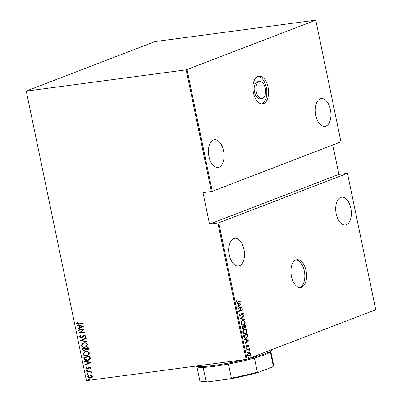 <?xml version="1.0" encoding="UTF-8"?>
<svg xmlns="http://www.w3.org/2000/svg" width="402" height="402" viewBox="0 0 402 402"><rect width="100%" height="100%" fill="white"/><g stroke="black" fill="none" stroke-linecap="round" stroke-linejoin="round"><path stroke-width="0.6" d="M291.46 276.405A14.01 7.683 82.4 0 0 300.621 287.48A14.01 7.683 82.4 0 0 306.083 270.782A14.01 7.683 82.4 0 0 296.922 259.707A14.01 7.683 82.4 0 0 291.46 276.405M299.716 287.505A14.01 7.683 82.4 0 0 304.299 271.023A14.01 7.683 82.4 0 0 296.038 259.923M253.436 92.812A14.01 7.683 82.4 0 0 262.601 103.892A14.01 7.683 82.4 0 0 268.064 87.194A14.01 7.683 82.4 0 0 258.898 76.114A14.01 7.683 82.4 0 0 253.436 92.812M261.697 103.912A14.01 7.683 82.4 0 0 266.28 87.43A14.01 7.683 82.4 0 0 258.019 76.33M259.612 81.455L257.828 81.691A8.623 4.729 82.4 0 0 254.466 91.968A8.623 4.729 82.4 0 0 260.104 98.786L261.888 98.55A8.623 4.729 82.4 0 0 265.25 88.274A8.623 4.729 82.4 0 0 259.612 81.455A8.623 4.729 82.4 0 0 256.25 91.731A8.623 4.729 82.4 0 0 261.888 98.55M243.954 249.361A14.01 7.683 -97.6 0 1 238.486 266.059A14.01 7.683 -97.6 0 1 229.326 254.979A14.01 7.683 -97.6 0 1 234.788 238.28A14.01 7.683 -97.6 0 1 243.954 249.361M223.527 150.745A14.01 7.683 -97.6 0 1 218.065 167.443A14.01 7.683 -97.6 0 1 208.904 156.363A14.01 7.683 -97.6 0 1 214.367 139.665A14.01 7.683 -97.6 0 1 223.527 150.745M330.414 109.666A14.01 7.683 -97.6 0 1 324.952 126.364A14.01 7.683 -97.6 0 1 315.786 115.289A14.01 7.683 -97.6 0 1 321.248 98.59A14.01 7.683 -97.6 0 1 330.414 109.666M350.835 208.281A14.01 7.683 -97.6 0 1 345.373 224.979A14.01 7.683 -97.6 0 1 336.208 213.904A14.01 7.683 -97.6 0 1 341.675 197.206A14.01 7.683 -97.6 0 1 350.835 208.281M248.411 357.418L248.818 357.669L248.567 358.172L248.16 357.921L248.411 357.418L248.818 357.669L248.21 358.222M248.421 358.192L248.16 357.921M247.24 351.77L247.647 352.021L247.396 352.524L246.989 352.273L247.24 351.77L247.647 352.021L247.039 352.569M247.255 352.544L246.989 352.273M246.516 348.288L246.923 348.539L246.672 349.042L246.27 348.79L246.516 348.288L246.923 348.539L246.315 349.087M246.532 349.062L246.27 348.79M248.737 339.911L245.21 343.403L245.125 342.991L246.26 341.906L245.878 340.072L244.491 339.956L244.406 339.544L248.758 340.007M244.411 329.379C245.416 328.856 246.265 329.333 246.959 330.806C246.969 332.595 246.436 333.62 245.366 333.891L244.873 334.017L242.828 332.434C242.828 330.675 243.356 329.655 244.411 329.379L244.893 329.253M242.617 320.716C243.622 320.193 244.471 320.67 245.165 322.148C245.175 323.932 244.642 324.957 243.572 325.228L243.079 325.359L241.034 323.771C241.034 322.012 241.562 320.992 242.617 320.716L243.099 320.59M242.285 313.017L243.416 313.706L242.984 315.088L242.667 314.826L243.004 313.811L242.376 313.389L240.597 316.108L239.275 315.284L239.863 313.64L240.14 313.932L239.682 315.138L240.522 315.726L241.733 313.49L242.501 312.962M239.677 313.867L239.326 315.183L240.029 315.811L240.522 315.726M242.24 313.404L241.572 313.917L241.929 313.867M241.572 313.917L240.361 316.168M241.27 303.852L237.738 307.344L237.657 306.932L238.793 305.847L238.411 304.012L237.024 303.897L236.939 303.485L241.29 303.947M238.024 301.847L240.642 300.842L240.723 301.219L237.321 302.46L236.471 301.751L236.708 300.525L237.059 300.636L236.884 301.626L237.421 302.033L238.024 301.847M238.014 308.661L237.934 308.284L241.873 306.771L239.371 310.882L242.476 309.691L242.557 310.068L238.617 311.58L241.11 307.47L238.014 308.661M240.14 318.927L243.687 315.53L243.773 315.937L240.909 318.68L244.401 318.977L244.486 319.389L240.14 318.927M245.376 325.449L245.527 326.193L244.828 327.906L245.185 327.861L244.25 327.695L243.421 328.947L242.019 327.997L241.778 326.831L245.712 325.318L245.883 326.143L244.939 327.926M244.25 327.695L243.165 329.012M243.848 336.846L243.572 335.494L247.506 333.982L247.833 336.298L246.23 338.333L245.712 338.474L243.848 336.846M248.104 345.74L247.386 345.645L246.491 347.293L246.848 347.248L245.818 346.614L246.014 345.534L246.336 345.69L246.17 346.469L246.753 346.876L247.888 345.016L248.818 345.569L248.587 346.579L248.28 346.408L248.461 345.69L247.979 345.388L247.26 346.921L246.642 347.298M248.064 345.368L247.622 345.434L248.064 345.368M245.918 345.71L245.813 346.514L246.753 346.876M248.582 349.509L246.612 350.182L246.532 349.805L249.411 348.7L249.491 349.077L249.064 349.237L249.692 350.318L248.481 349.524M248.848 352.685L249.441 352.845L250.175 353.906L249.959 355.333L249.029 356.177L249.386 356.127C248.647 356.499 248.039 356.122 247.557 355.006L248.687 352.74L249.798 352.795L250.536 353.861L250.32 355.288L249.054 356.217M248.687 352.74L249.024 352.649M86.435 380.654L26.271 91.048L86.435 380.654L246.145 359.378L217.899 222.994L218.773 222.793L247.014 359.177L375.729 309.711L347.484 173.327L338.891 174.388L332.801 144.991M218.773 222.793L347.484 173.327M217.899 222.994L209.502 224.11L202.985 192.638L211.382 191.518L186.181 69.822L315.766 20.16L154.986 41.582L26.271 91.048M187.051 69.621L212.256 191.317L211.382 191.518M315.766 20.16L340.966 141.856L212.256 191.317M26.472 91.103L186.181 69.822M91.45 374.935L92.465 376.081L91.973 377.423L90.44 378.091C89.259 378.327 88.355 377.87 87.736 376.709L89.028 374.875L91.45 374.935M86.747 371.518L91.314 370.91L91.39 371.287L90.721 371.378L91.651 372.126L91.571 372.523L89.942 371.559L86.822 371.895L86.747 371.518M90.751 367.79L90.274 368.729L89.832 368.513L90.184 367.85L89.475 367.478L87.515 369.096L85.998 368.317L86.425 367.307L86.902 367.508L86.561 368.232L87.415 368.719L89.375 367.106L90.751 367.79M90.41 368.599L90.053 368.428L90.41 367.765L89.701 367.393L89.083 367.644M88.194 368.85L87.515 369.096L85.998 368.317M87.415 368.719L88.199 367.996M88.42 367.91L89.375 367.106M84.063 358.559L83.782 357.207L90.033 356.378L90.279 358.669L88.736 360.097L87.571 360.383C85.963 360.78 84.792 360.172 84.063 358.559L84.018 357.177M81.988 348.549L88.239 347.715L88.41 348.539C88.475 349.514 88.053 350.031 87.139 350.087L85.706 349.78L84.289 350.851L82.229 349.715L81.988 348.549M87.626 349.966L85.706 349.78M80.35 340.64L86.214 337.921L86.299 338.333L81.566 340.524L86.927 341.373L87.013 341.78L80.35 340.64L86.214 337.941M78.224 330.379L78.149 330.002L84.4 329.168L80.073 332.74L85.003 332.087L85.083 332.464L78.827 333.293L83.144 329.72L78.224 330.379L78.385 329.967M79.013 323.791L83.169 323.233L83.249 323.61L79.028 324.173C78.048 324.53 77.249 324.288 76.626 323.449L77.129 322.298L77.656 322.464L77.274 323.394L79.013 323.791M83.797 326.248L77.953 329.057L77.867 328.65L79.747 327.776L79.365 325.947L77.239 325.61L77.154 325.198L83.797 326.248M79.425 336.982L80.521 335.489L80.918 335.816L80.068 336.901L81.304 337.61L83.425 335.64L84.33 335.273L86.003 336.117L85.179 337.384L84.721 337.082L85.355 336.157L84.149 335.715L84.656 335.559L81.375 337.987L79.425 336.982L80.747 335.404M81.304 337.61L82.114 337.288L83.425 335.64M83.887 335.384L84.33 335.273M81.837 337.871L81.375 337.987L79.651 336.896M83.973 342.77C85.586 342.424 86.847 343.017 87.752 344.559L86.038 347.011L84.943 347.283C83.325 347.629 82.073 347.021 81.184 345.469L82.943 343.022L83.973 342.77M85.767 351.428C87.38 351.082 88.641 351.68 89.545 353.222L87.832 355.675L86.737 355.946C85.118 356.288 83.867 355.685 82.978 354.132L84.737 351.685L85.767 351.428M91.264 362.308L85.42 365.116L85.335 364.709L87.214 363.835L86.832 362.006L84.706 361.669L84.621 361.257L91.264 362.308M86.892 370.051L87.49 370.358L87.048 370.8L86.45 370.493L87.118 369.961M87.49 370.358L87.048 370.8L86.676 370.408M87.616 373.533L88.214 373.84L87.772 374.287L87.174 373.981L87.842 373.448M88.214 373.84L87.772 374.287L87.395 373.89M88.787 379.181L89.385 379.488L88.942 379.935L88.34 379.629L89.008 379.096M89.385 379.488L88.942 379.935L88.566 379.543M247.014 359.177L246.145 359.378M83.239 323.555L79.249 324.087C78.274 324.444 77.475 324.203 76.852 323.364L76.626 323.449M76.852 323.364L77.355 322.213M78.174 328.957L77.867 328.65M78.094 328.56L79.747 327.776M79.973 327.69L79.365 325.947M79.591 325.856L77.239 325.61M77.46 325.525L77.405 325.238M80.345 327.499L82.827 326.369L80.048 326.052L80.345 327.499L82.601 326.454L80.048 326.052M85.068 332.409L78.827 333.293M79.038 333.122L83.144 329.72M83.365 329.635L78.45 330.288M81.531 337.524L82.114 337.288L81.531 337.524M83.651 335.554L83.998 335.343M85.35 337.263L84.721 337.082M84.948 336.997L85.355 336.157M85.576 336.067L84.656 335.559L83.907 335.951M81.948 337.821L81.601 337.901M86.988 341.655L80.37 340.735M86.144 346.966L84.943 347.283M85.164 347.197C83.551 347.544 82.299 346.936 81.41 345.383L81.184 345.469M81.41 345.383L83.053 342.981M85.812 346.655L87.34 344.574C86.616 343.288 85.601 342.785 84.279 343.057L83.35 343.303M84.862 346.906L85.701 346.7L87.113 344.665C86.395 343.378 85.375 342.871 84.053 343.142L83.234 343.348L81.822 345.368C82.526 346.67 83.541 347.182 84.862 346.906M87.742 349.921L87.365 350.001M84.917 350.68L84.289 350.851M84.515 350.765L82.229 349.715M82.455 349.624L82.224 348.514M84.435 350.388L85.4 349.499L85.254 348.444L82.933 348.75L82.822 349.398L84.209 350.479L84.631 350.353M87.455 349.589L87.048 349.71L87.782 348.695L87.676 348.177L85.671 348.444L87.048 349.71M87.274 349.624L88.008 348.604L87.902 348.092L85.671 348.444M85.4 349.499L85.033 348.529L82.706 348.841M84.209 350.479L85.174 349.584M87.937 355.629L86.737 355.946M86.958 355.86C85.345 356.202 84.093 355.599 83.204 354.046L82.978 354.132M83.204 354.046L84.847 351.644M87.606 355.318L89.133 353.237C88.41 351.951 87.395 351.443 86.073 351.72L85.144 351.966M86.656 355.569L87.495 355.358L88.907 353.323C88.189 352.036 87.169 351.534 85.847 351.805L85.028 352.006L83.616 354.031C84.319 355.333 85.335 355.845 86.656 355.569M88.852 360.051L87.571 360.383M87.797 360.292C86.189 360.689 85.018 360.086 84.284 358.473M88.49 359.745L89.867 358.438L89.696 356.75L84.5 357.499L85.023 359.242L87.495 360.006L88.38 359.79L89.641 358.524L89.47 356.84L84.5 357.499M85.641 365.016L85.335 364.709M85.561 364.619L87.214 363.835M87.44 363.75L86.832 362.006M87.058 361.916L84.706 361.669M84.928 361.584L84.872 361.297M87.817 363.559L90.294 362.428L87.515 362.112L87.817 363.559L90.068 362.514L87.515 362.112M89.701 367.393L89.309 367.559L89.701 367.393M88.415 368.76L87.742 369.011M86.224 368.232L86.651 367.217M87.641 368.634L88.053 368.468L87.641 368.634M91.38 371.232L90.721 371.378M91.626 372.388L91.038 372.373M91.299 372.051L89.942 371.559M90.169 371.473L86.822 371.895M87.048 371.81L86.983 371.488M91.304 377.855L90.44 378.091M90.666 378.006C89.48 378.242 88.581 377.785 87.963 376.624L87.736 376.709M87.963 376.624L89.138 374.835M91.028 377.528L92.128 376.066L90.038 374.991L89.395 375.172M90.36 377.714L90.922 377.573L91.907 376.151L89.812 375.076L89.284 375.212L88.299 376.634L90.36 377.714M240.306 300.972L240.723 301.219M240.366 301.264L237.17 302.465M236.642 300.666L237.059 300.636M236.703 300.686L236.522 301.364L236.878 301.314M236.522 301.364L236.884 301.626M236.527 301.676L237.275 302.033M240.929 303.997L237.688 307.098M236.959 303.565L240.914 303.902M238.858 304.048L238.502 304.098L238.798 305.545L240.522 304.193L238.858 304.048L239.155 305.5M241.547 306.897L241.888 306.852M241.527 306.907L239.014 310.932L239.371 310.882M242.14 309.821L242.557 310.068M242.2 310.113L238.602 311.5M237.994 308.58L241.11 307.47M239.783 313.982L240.14 313.932M239.326 315.183L239.682 315.138M241.924 313.068L243.416 313.706M243.059 313.751L242.627 315.133M241.3 314.645L241.657 314.6M243.381 315.821L243.773 315.937M243.416 315.987L240.909 318.68M240.552 318.726L244.401 318.977M244.044 319.027L244.109 319.359M242.924 320.62L245.165 322.148M244.808 322.193C244.818 323.977 244.285 325.007 243.215 325.278L243.572 325.228M243.215 325.278L242.898 325.374M242.914 321.027L242.341 321.143C241.486 321.374 241.064 322.208 241.074 323.65C241.622 324.906 242.311 325.324 243.135 324.901M241.074 323.65L241.436 323.6C241.979 324.861 242.667 325.278 243.496 324.851L242.929 324.967M243.496 324.851C244.356 324.62 244.778 323.776 244.768 322.319C244.21 321.082 243.517 320.675 242.697 321.092C241.843 321.324 241.421 322.163 241.436 323.6M242.341 321.143L242.733 321.037M245.527 326.193L245.883 326.143M243.723 326.494L241.898 327.102L242.848 328.65L243.341 328.57L243.893 327.555L243.723 326.494L242.26 327.057L243.341 328.57M245.386 325.851L243.768 326.384L244.612 327.57L245.099 327.484L245.386 325.851L244.125 326.339L245.099 327.484M243.823 326.64L244.18 326.595M243.768 326.384L244.125 326.339M242.014 327.66L242.376 327.61M241.898 327.102L242.26 327.057M244.717 329.283L246.959 330.806M246.602 330.856C246.612 332.64 246.079 333.67 245.009 333.936L245.366 333.891M245.009 333.936L244.692 334.037M244.707 329.685L244.135 329.801C243.28 330.032 242.858 330.871 242.868 332.308C243.416 333.57 244.104 333.987 244.929 333.559M242.868 332.308L243.225 332.263C243.773 333.519 244.461 333.936 245.285 333.514L244.723 333.63M245.285 333.514C246.145 333.283 246.572 332.439 246.562 330.982C246.004 329.746 245.31 329.333 244.491 329.756C243.637 329.987 243.215 330.821 243.225 332.263M244.135 329.801L244.527 329.7M247.17 334.112L247.33 334.911L247.692 334.861M247.33 334.911L247.476 336.348L247.833 336.298M247.476 336.348L245.873 338.383L246.23 338.333M245.873 338.383L245.521 338.489M244.16 337.489L246.155 337.956L247.416 336.218L247.18 334.514L243.692 335.765L244.16 337.489L245.798 338.007M246.155 337.956L245.562 338.082M247.18 334.514L244.054 335.715L244.516 337.444M243.692 335.765L244.054 335.715M248.396 340.057L245.155 343.157M244.426 339.625L248.381 339.961M246.325 340.112L245.969 340.157L246.265 341.605L247.989 340.253L246.325 340.112L246.622 341.559M247.531 345.062L248.818 345.569M248.461 345.614L248.225 346.624M247.386 345.645L247.743 345.599M246.903 346.971L247.26 346.921M245.979 345.735L246.336 345.69M245.813 346.514L246.17 346.469M246.16 348.333L246.567 348.584M249.069 348.83L249.491 349.077M249.129 349.122L248.707 349.288L249.064 349.237M248.707 349.288L249.717 349.911M249.361 349.956L249.335 350.368M248.225 349.559L246.592 350.102M246.883 351.82L247.29 352.067M249.441 352.845L249.798 352.795M250.175 353.906L250.536 353.861M249.959 355.333L250.32 355.288M248.838 353.092L248.406 353.167L247.552 354.916L248.949 355.8M247.552 354.916L249.305 355.755L248.883 355.825M249.305 355.755L250.18 353.996L248.763 353.117L247.908 354.865M248.406 353.167L248.657 353.097M248.054 357.468L248.461 357.72M209.502 224.11L338.891 174.388M248.155 358.74A38.798 4.216 -11.7 0 0 271.445 350.373L270.611 351.624A37.723 4.095 168.3 0 1 270.365 351.921A37.723 4.095 168.3 0 1 254.416 358.046A37.723 4.095 168.3 0 1 228.467 364.021A37.723 4.095 168.3 0 1 214.115 366.358A37.723 4.095 168.3 0 1 203.141 367.398A37.723 4.095 168.3 0 1 197.181 366.835L195.985 366.061M195.99 366.056A38.798 4.216 -11.7 0 0 213.336 365.524A38.798 4.216 -11.7 0 0 244.853 359.549M271.445 350.373A38.798 4.216 -11.7 0 0 271.581 349.876L271.556 349.745M203.141 367.398L206.05 381.458L207.568 381.9A37.074 4.025 168.3 0 1 200.849 381.382L200.09 380.89A37.723 4.095 -11.7 0 0 206.05 381.458M254.416 358.046L257.325 372.106L258.33 372.398A37.074 4.025 168.3 0 1 230.12 378.895L207.568 381.9M230.12 378.895L231.381 378.081A37.723 4.095 -11.7 0 0 257.325 372.106M228.467 364.021L231.381 378.081M272.531 366.941L273.275 365.976A37.723 4.095 -11.7 0 0 273.526 365.684L273.023 366.438A37.074 4.025 168.3 0 1 272.531 366.941L258.33 372.398M270.365 351.921L273.275 365.976M273.526 365.684A37.723 4.095 -11.7 0 0 273.656 365.202L270.787 351.363M196.915 366.659L199.779 380.498A37.723 4.095 -11.7 0 0 200.09 380.89M237.708 302.289L238.064 302.239M243.798 336.268L244.155 336.223M247.185 346.228L247.542 346.177M247.22 349.861L247.577 349.81M237.421 302.033L237.064 302.078"/></g></svg>
